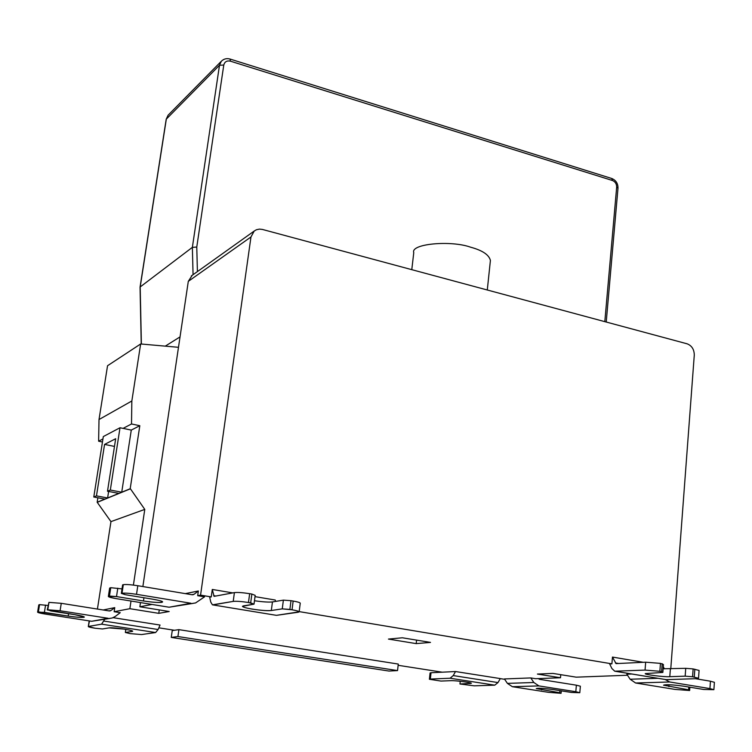 <?xml version="1.0" encoding="UTF-8"?>
<svg xmlns="http://www.w3.org/2000/svg" width="752" height="752" viewBox="0 0 752 752"><rect width="100%" height="100%" fill="white"/><g stroke="black" fill="none" stroke-linecap="round" stroke-linejoin="round"><path stroke-width="1.13" d="M89.507 620.936L88.304 626.585L95.006 628.221L102.488 628.954L109.04 627.882L124.165 629.114C130.914 630.232 133.574 631.013 132.145 631.445L125.349 632.479L125.81 629.377M125.349 632.479L130.105 633.616L141.526 634.556L155.626 632.535L141.526 634.556L130.105 633.616L125.349 632.479L132.145 631.445M113.129 617.674L160.044 625.053L158.08 629.518L155.626 632.535L101.614 624.16L104.641 619.375M131.515 423.978L139.816 425.707L131.28 430.088L121.73 492.212L110.328 490.041L120.01 427.747L123.084 428.386L131.515 423.978L131.844 400.985L140.643 343.974L178.487 347.302M140.643 343.974L107.545 365.735L99.01 419.541L98.625 441.208L102.939 438.952M131.844 400.985L99.01 419.541M108.626 491.441L107.611 497.974L96.472 495.878L104.566 444.413L114.483 446.425M104.566 444.413L115.676 438.726L107.498 491.235L118.844 493.387L107.611 497.974M120.01 427.747L103.315 436.574L93.784 497.006L104.876 499.093L97.168 502.242L97.873 497.777M131.28 430.088L123.084 428.386M96.472 495.878L93.784 497.006M110.328 490.041L107.498 491.235M102.46 441.988L98.625 441.208M139.816 425.707L130.19 488.753L121.73 492.212M97.168 502.242L110.958 521.625L144.779 509.395L130.425 488.8L97.393 502.28M48.965 602.371L61.269 603.32L60.085 610.756L47.771 609.787L48.965 602.371L47.263 609.9L74.965 614.713L84.365 617.025C82.842 617.721 77.456 617.411 68.197 616.085L38.38 611.893L39.565 604.627L47.987 605.473M60.085 610.756L108.081 618.285L60.085 610.756L47.771 609.787L50.863 610.944L74.965 614.713C82.222 615.935 85.202 616.8 83.895 617.326C81.037 617.608 75.802 617.195 68.197 616.085L44.396 612.372L45.571 605.087M110.14 618.379L91.697 621.284L45.007 614.027L37.6 612.184L38.784 604.928L39.565 604.627M108.081 618.285L91.697 621.284L112.236 617.994L115.225 616.471L120.235 612.683L114.144 611.714L114.765 607.635L110.995 610.483L109.2 610.934L61.269 603.32M44.396 612.372L37.6 612.184M103.193 609.975L114.765 607.635M159.274 609.91L158.766 613.341L129.861 608.697L114.144 611.714M129.861 608.697L131.008 601.036M133.405 585.084L144.779 509.395M110.958 521.625L97.431 609.064M460.233 681.265L459.951 683.991L471.307 683.314C472.444 682.647 454.772 680.353 450.805 680.682L440.945 681.068L429.401 679.263L430.351 679.056L431.028 672.739L430.078 672.955L429.401 679.263M660.463 663.377L645.667 662.192L645.047 670.088L659.861 671.292L660.463 663.377L663.443 664.542L662.85 672.429L645.272 673.604C643.9 674.535 663.997 677.12 669.797 676.687L685.166 676.161L685.739 668.321L663.123 668.772M685.166 676.161L692.564 676.762L693.128 668.923L685.739 668.321M692.564 676.762L698.533 678.248L696.465 678.671L666.14 679.639L615.315 671.301M698.533 678.248L699.087 670.436L693.128 668.923M645.047 670.088L614.741 671.207L611.874 668.49L609.675 663.95L611.902 663.847L612.466 657.06L616.057 663.602L645.667 662.192M659.861 671.292L662.85 672.429M662.202 663.668L661.6 671.583M664.401 668.848L663.283 666.704M612.466 657.06L643.298 662.305M254.467 600.745C262.749 601.929 268.746 602.324 272.44 601.929L283.382 600.143L291.005 600.688L289.887 609.43L282.263 608.866L271.322 610.511C265.475 611.479 242.924 608.218 242.435 606.328L254.016 604.147L250.679 602.878L251.854 594.052L255.182 595.368L254.016 604.147L248.47 602.512C241.542 601.44 236.457 601.074 233.214 601.393L234.408 592.595C237.651 592.247 242.736 592.604 249.655 593.685L251.854 594.052M289.887 609.43L292.039 609.787C298.215 610.915 300.274 611.724 298.234 612.231L276.445 615.343L299.155 611.827C298.723 611.197 296.354 610.521 292.039 609.787L282.263 608.866L271.322 610.511C267.073 610.868 260.624 610.389 251.967 609.064C243.958 607.635 241.11 606.573 243.432 605.886L254.016 604.147M291.005 600.688L293.158 601.055C297.463 601.797 299.832 602.502 300.255 603.151L299.155 611.827M234.408 592.595L214.076 596.355L212.29 589.455L211.246 596.919L209.705 597.21L210.757 602.051L212.431 604.843L233.214 601.393C236.457 601.074 241.542 601.44 248.47 602.512L250.679 602.878M276.445 615.343L212.816 604.909M283.382 600.143L282.263 608.866M212.29 589.455L232.791 592.896M255.013 596.637L275.251 600.03L275.617 601.412M713.892 689.678L714.4 682.308L710.443 681.209L709.935 688.597L713.892 689.678L703.769 689.481L683.869 686.219C672.655 684.668 665.887 684.32 663.555 685.185L688.597 689.819L688.794 687.027M688.597 689.819L689.631 690.524L689.875 687.206M689.631 690.524L674.995 689.405L635.581 682.995L630.138 679.235L657.756 678.313M709.935 688.597L669.694 681.979L665.285 679.564M695.45 678.699L710.443 681.209M631.755 674.018L626.82 674.206L630.138 679.235M670.765 668.951L694.284 355.076C694.19 349.436 691.821 345.685 687.159 343.824L262.439 229.445L259.459 229.097L256.404 229.755L254.214 231.043L250.971 236.965L188.301 281.361L142.871 586.56M575.806 691.708L579.801 692.714L580.375 686.209L576.38 685.185L575.806 691.708L538.902 685.909L533.845 682.496L530.78 677.928L535.612 678.699L560.484 677.759L537.407 674.065L552.88 673.407L576.22 677.167L627.497 675.24M416.204 643.618L388.436 639.078L402.376 637.781L430.501 642.405L416.204 643.618L416.589 640.112M487.287 289.999L490.407 260.465C489.054 254.815 482.436 250.388 470.564 247.182C450.899 240.085 410.254 243.808 413.769 252.644L411.786 269.667M604.815 321.649L616.668 187.145C616.649 183.93 615.249 181.721 612.495 180.508L230.394 61.166C226.869 60.442 224.66 61.739 223.776 65.048L196.77 247.041L197.409 271.594M211.246 596.919L200.568 595.133L250.971 236.965M611.902 663.847L299.183 611.611M123.309 584.68C126.073 584.313 130.904 584.652 137.804 585.714L136.516 594.306C129.607 593.262 124.776 592.905 122.012 593.243L123.309 584.68L122.632 584.84L121.335 593.394L125.161 594.672L152.477 599.147C159.189 600.35 162.573 601.262 162.62 601.882C160.778 602.869 154.395 602.568 143.463 600.97L116.513 596.58L109.463 596.054L110.751 587.688L122.021 588.891M136.516 594.306L190.895 603.245L136.516 594.306C129.607 593.262 124.776 592.905 122.012 593.243L125.161 594.672L152.477 599.147C160.646 600.594 163.786 601.656 161.887 602.343C158.24 602.728 152.092 602.267 143.463 600.97L116.513 596.58L117.791 588.196M193.226 603.358L169.106 607.221L116.381 598.658C111.503 597.849 108.833 597.116 108.354 596.477L109.632 588.13L110.751 587.688M190.895 603.245L169.106 607.221L195.586 602.935L204.563 596.834L197.682 595.687L200.568 595.133M116.513 596.58L108.354 596.477M185.293 593.629L198.349 590.987L194.119 594.249L192.098 594.757L137.804 585.714M198.349 590.987L197.682 595.687M140.483 602.578L139.863 606.779L152.026 604.448M188.301 281.361L192.155 275.354M139.863 606.779L169.209 611.517L158.766 613.341M196.77 247.041L192.362 247.352L140.192 286.954L141.385 344.04M165.271 346.136L180.038 336.896M431.028 672.739L455.515 671.536L453.23 675.578L497.984 682.572L494.76 685.166L474.268 685.824L459.951 683.991M453.23 675.578L450.091 678.229L430.351 679.056M497.984 682.572L500.306 678.586L455.515 671.536M579.801 692.714L571.567 692.46L553.293 689.593C543.705 688.287 538.028 687.948 536.261 688.578L559.723 692.724L559.911 690.627M559.723 692.724L561.067 693.325L561.293 690.844M561.067 693.325L548.537 692.329L512.356 686.698L507.403 683.38L533.845 682.496M538.347 678.595L539.513 679.319L576.38 685.185M530.78 677.928L504.423 678.943L507.403 683.38M560.484 677.759L560.766 674.676M500.287 678.624L504.667 679.31M158.822 627.826L174.455 630.27L172.246 630.59L171.268 637.414L388.981 671.057L397.545 670.587L177.923 636.54L178.91 629.64L398.278 664.063L397.545 670.587M174.455 630.27L178.91 629.64M177.923 636.54L171.268 637.414M398.137 665.294L442.204 672.185M132.69 631.229C132.549 630.016 112.631 627.177 109.04 627.882L102.488 628.954L95.006 628.221C89.836 627.375 87.721 626.773 88.661 626.416L101.614 624.16L155.626 632.535M213.051 604.89L233.214 601.393M122.012 593.243L121.335 593.394M109.463 596.054L108.824 596.195C107.602 596.75 110.121 597.567 116.381 598.658L169.106 607.221M88.661 626.416L101.614 624.16M47.771 609.787L47.263 609.9M38.38 611.893L37.901 612.006C37.074 612.429 39.442 613.106 45.007 614.027L91.697 621.284M158.08 629.518L103.936 621.067M39.085 604.74L37.901 612.006M68.197 616.085L68.573 613.717M110.995 610.483L108.927 610.887M469.962 683.643L470.047 682.816M669.797 676.687L670.37 668.97M694.829 669.205L694.265 677.044M615.672 671.31L666.14 679.639M615.352 662.935L618.793 663.508M292.039 609.787L293.158 601.055M249.655 593.685L248.47 602.512M271.322 610.511L272.44 601.929M215.946 596.045L213.662 595.659M668.876 686.604L669.017 684.743M669.694 681.979L635.581 682.995M223.776 65.048L219.499 65.245L221.361 61.222L168.119 115.188L166.352 118.929L140.192 286.954M193.067 274.706L192.362 247.352L219.499 65.245L166.201 119.23L168.119 115.188M230.394 61.166L230.093 59.06M612.495 180.508L611.705 178.468M616.668 187.145L617.994 188.169L606.225 322.025M110.102 587.838L108.824 596.195M143.463 600.97L143.942 597.746M194.119 594.249L191.788 594.71M494.76 685.166L450.091 678.229M541.6 689.894L541.75 688.353M538.902 685.909L512.356 686.698M109.754 610.953L110.271 610.85M617.994 188.169C618.041 183.507 615.982 180.283 611.846 178.515L230.178 59.088C226.813 58.092 223.87 58.797 221.361 61.222M192.728 594.785L193.311 594.672M191.337 275.928L254.214 231.043M140.051 287.179L166.201 119.23M89.187 620.889L88.304 626.566M141.235 344.031L140.051 287.245"/></g></svg>
